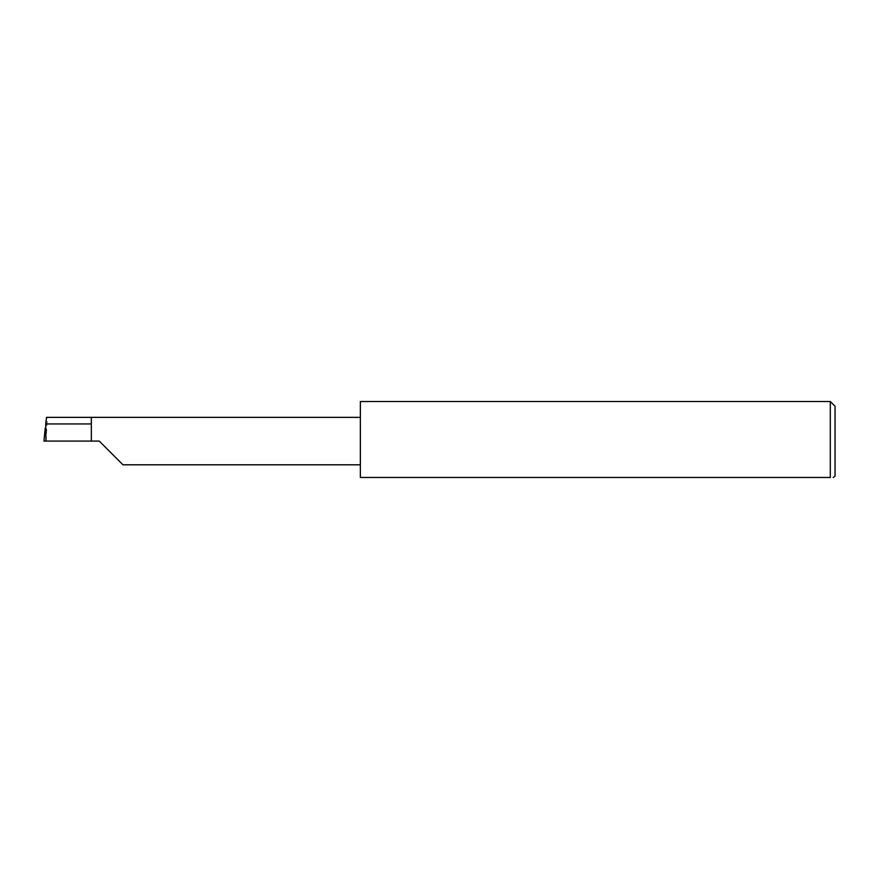 <?xml version="1.0" encoding="UTF-8"?>
<svg xmlns="http://www.w3.org/2000/svg" width="879" height="879" viewBox="0 0 879 879"><rect width="100%" height="100%" fill="white"/><g stroke="black" fill="none" stroke-linecap="round" stroke-linejoin="round"><path stroke-width="0.66" stroke-dasharray="4.39 3.3" d="M830.303 401.527L830.303 477.473L360.346 477.473L360.346 401.527M43.95 441.082L99.261 441.082M46.082 441.082L47.334 417.36L46.51 417.36M91.339 441.082L91.339 417.36L47.334 417.36M835.05 406.274L835.05 475.891M833.468 477.473L832.622 477.473M360.346 441.082L360.346 464.804L360.346 441.082"/><path stroke-width="1.32" d="M91.339 423.931L45.708 423.931L46.51 417.36L91.339 417.36L91.339 441.082L99.261 441.082L122.972 464.804L99.261 441.082M833.468 477.473L835.05 475.891L835.05 406.274L830.303 401.527L830.303 477.473L360.346 477.473L360.346 401.527L830.303 401.527M45.708 423.931L45.994 441.082L43.95 441.082L45.236 428.029M91.339 441.082L45.994 441.082M830.303 477.473C834.468 477.473 834.468 477.473 830.303 477.473C834.468 477.473 834.468 477.473 830.303 477.473M45.192 428.48L43.95 441.082M91.339 417.36L360.346 417.36M122.972 464.804L360.346 464.804"/></g></svg>

